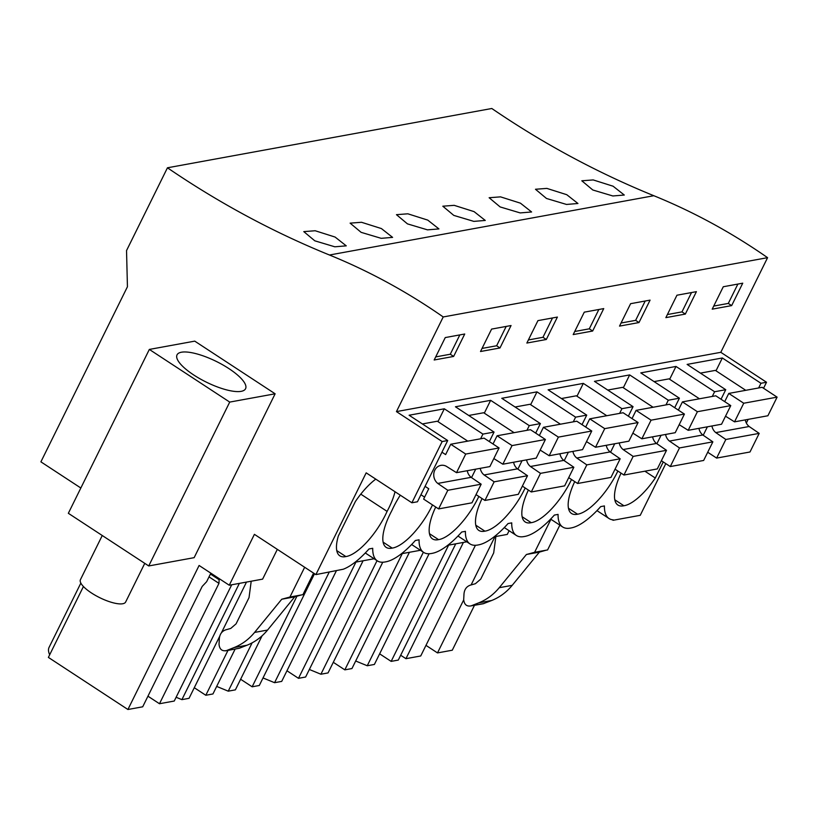 <?xml version="1.0" encoding="UTF-8"?>
<svg xmlns="http://www.w3.org/2000/svg" width="818" height="818" viewBox="0 0 818 818"><rect width="100%" height="100%" fill="white"/><g stroke="black" fill="none" stroke-linecap="round" stroke-linejoin="round"><path stroke-width="1.23" d="M329.47 255.011A968.379 856.313 -100.4 0 1 167.455 167.792L491.812 108.497A968.379 856.313 -100.4 0 0 653.827 195.717L329.47 255.011A651.782 576.353 -100.4 0 1 443.223 316.955L767.581 257.67A651.782 576.353 -100.4 0 0 653.827 195.717M763.552 388.264L766.517 382.251L720.801 352.313L767.581 257.67M746.353 423.059L748.173 419.358M612.293 519.757L613.101 520.279L640.238 515.32L665.801 463.612M474.45 605.361L452.282 650.208L437.497 652.917L425.974 645.361M167.455 167.792L126.534 250.584L127.434 286.76L40.9 461.843L80.849 488.009M219.193 578.633L218.958 583.367L159.479 703.736L174.254 701.036L231.709 584.778M159.479 703.736L147.946 696.19M83.426 586.516L48.385 657.406L127.915 709.503L142.7 706.803L202.189 586.434L206.637 581.7L210.85 573.173M49.683 654.778A61.493 18.487 -153.7 0 1 49.1 647.324L80.849 583.101M400.687 655.238L405.943 658.684L420.728 655.975L475.432 545.289M448.622 545.125L391.157 661.384L398.294 660.075L455.749 543.827M391.157 661.384L379.634 653.838M355.687 661.005L367.251 665.75L374.388 664.451L429.092 553.766M402.282 553.602L344.828 669.85L351.955 668.551L409.419 552.293M344.828 669.85L333.294 662.304M309.347 669.472L320.912 674.226L328.049 672.917L382.752 562.232M355.942 562.068L298.488 678.327L305.625 677.018L363.08 560.77M298.488 678.327L286.965 670.77M263.018 677.948L274.582 682.693L281.709 681.394L336.331 570.872M296.914 596.23L252.148 686.793L259.286 685.494L314.521 573.725M252.148 686.793L240.625 679.247M216.678 686.414L228.242 691.169L235.379 689.86L262.097 635.79M227.977 650.412L205.809 695.269L212.946 693.961L235.114 649.114M205.809 695.269L194.285 687.713M176.126 697.263L181.903 699.635L189.04 698.327L219.705 636.281M494.951 536.659L471.096 584.942M463.683 599.931L437.497 652.917M463.397 542.426L405.943 658.684M277.333 549.359L262.619 579.134L229.265 585.228L254.408 534.338L315.881 574.614L366.178 472.845L411.894 502.784L442.16 441.546L396.444 411.607L443.223 316.955M127.915 709.503L199.101 565.473L229.265 585.228M509.103 530.718L507.283 534.41L494.082 536.823M466.771 541.813L447.743 545.289M420.432 550.279L401.413 553.755M374.102 558.755L355.073 562.232M365.288 552.978L377.333 560.872A60.522 21.626 123.2 0 1 372.732 548.285L369.02 548.96A60.522 21.626 123.2 0 1 343.233 569.236L315.881 574.614M377.333 560.872A60.522 21.626 123.2 0 0 384.92 561.986L385.851 561.823A60.522 21.626 123.2 0 0 415.36 540.494L419.072 539.808A60.522 21.626 123.2 0 0 423.673 552.406A60.522 21.626 123.2 0 0 431.26 553.52L432.19 553.346A60.522 21.626 123.2 0 0 461.7 532.017L465.411 531.342A60.522 21.626 123.2 0 0 470.013 543.929A60.522 21.626 123.2 0 0 477.6 545.054L478.53 544.88A60.522 21.626 123.2 0 0 508.039 523.551L511.741 522.866A60.522 21.626 123.2 0 0 516.352 535.463A60.522 21.626 123.2 0 0 523.939 536.577L524.859 536.414A60.522 21.626 123.2 0 0 554.369 515.074L558.08 514.399A60.522 21.626 123.2 0 0 562.682 526.986A60.522 21.626 123.2 0 0 570.269 528.111L571.199 527.937A60.522 21.626 123.2 0 0 600.709 506.608L604.42 505.933A60.522 21.626 123.2 0 0 609.021 518.52A60.522 21.626 123.2 0 0 613.306 519.87L613.101 520.279M621.066 473.131A44.387 15.859 123.2 0 0 617.866 505.013A44.387 15.859 123.2 0 0 623.899 505.749A44.387 15.859 123.2 0 0 655.3 478.019L644.891 471.199M663.245 461.945L655.3 478.019M574.727 481.608A44.387 15.859 123.2 0 0 571.526 513.489A44.387 15.859 123.2 0 0 577.559 514.215A44.387 15.859 123.2 0 0 617.856 471.035M435.718 507.017A44.387 15.859 123.2 0 0 432.517 538.898A44.387 15.859 123.2 0 0 438.55 539.624A44.387 15.859 123.2 0 0 478.847 496.444M482.047 498.551A44.387 15.859 123.2 0 0 478.857 530.432A44.387 15.859 123.2 0 0 484.89 531.158A44.387 15.859 123.2 0 0 525.187 487.978M528.387 490.074A44.387 15.859 123.2 0 0 525.187 521.956A44.387 15.859 123.2 0 0 531.23 522.682A44.387 15.859 123.2 0 0 571.516 479.501M400.299 495.187A44.387 15.859 123.2 0 0 391.904 510.504A44.387 15.859 123.2 0 0 386.178 547.375A44.387 15.859 123.2 0 0 392.211 548.101A44.387 15.859 123.2 0 0 432.507 504.921M375.779 479.123A44.387 15.859 123.2 0 0 355.38 501.516L338.355 535.954A44.387 15.859 123.2 0 0 339.838 555.841A44.387 15.859 123.2 0 0 345.871 556.567A44.387 15.859 123.2 0 0 387.098 511.383A44.387 15.859 123.2 0 0 395.022 491.741M442.16 441.546L447.712 440.534L417.456 501.771L411.894 502.784M766.517 382.251L760.955 383.274L722.335 357.977L687.12 364.409L725.74 389.705L714.615 391.74L675.995 366.444L640.78 372.885L679.4 398.182L668.286 400.217L629.666 374.92L594.451 381.352L633.06 406.648L627.508 407.671L621.946 408.683L583.326 383.386L548.111 389.828L586.731 415.125L575.606 417.16L536.986 391.863L501.771 398.294L540.391 423.591L534.829 424.614L529.266 425.626L490.647 400.329L455.432 406.771L494.052 432.068L482.927 434.092L444.317 408.796L409.102 415.237L447.712 440.534M758.634 387.967L760.955 383.274M720.801 352.313L396.444 411.607M723.286 286.74L712.202 309.163L731.66 305.605L742.744 283.181L723.286 286.74M584.277 312.159L573.193 334.582L592.651 331.024L603.735 308.601L584.277 312.159M546.312 339.49L557.395 317.067L537.937 320.625L526.853 343.049L546.312 339.49L542.958 337.292L552.518 317.957M676.946 295.216L665.862 317.64L685.331 314.081L696.404 291.658L676.946 295.216M630.606 303.683L619.523 326.106L638.991 322.548L650.075 300.124L630.606 303.683M499.982 347.967L511.056 325.533L491.598 329.092L480.514 351.515L499.982 347.967L496.628 345.769L506.178 326.433M453.642 356.433L464.726 334.01L445.258 337.568L434.174 359.992L453.642 356.433L450.289 354.235L459.839 334.899M592.805 189.991L612.846 195.972L624.287 195.032L613.101 186.218L593.193 179.929L581.813 180.788L592.805 189.991M407.456 223.876L427.497 229.858L438.939 228.917L427.753 220.103L407.845 213.805L396.464 214.674L407.456 223.876M546.465 198.457L535.473 189.265L546.853 188.396L566.762 194.694L577.948 203.498L566.516 204.449L546.465 198.457M500.135 206.934L520.176 212.915L531.608 211.974L520.422 203.161L500.524 196.862L489.133 197.731L500.135 206.934M361.116 232.343L381.168 238.324L392.599 237.384L381.413 228.57L361.505 222.281L350.124 223.14L361.116 232.343M453.796 215.4L442.804 206.208L454.184 205.338L474.082 211.627L485.268 220.441L473.837 221.381L453.796 215.4M314.787 240.809L303.785 231.617L315.175 230.748L335.073 237.046L346.259 245.85L334.828 246.801L314.787 240.809M550.933 519.287L534.614 552.303L547.59 549.941L559.849 525.136M534.614 552.303L526.403 554.502L499.236 587.702L512.211 585.33L539.379 552.13L546.138 550.197M512.211 585.33C506.506 592.252 499.655 597.304 491.679 600.494L483.141 603.766L471.035 605.893C466.669 606.67 464.215 604.563 463.694 599.574L464 593.858C464.44 589.369 466.567 586.465 470.381 585.136L475.411 583.704L480.739 579.124L493.694 552.907L495.872 536.496M623.899 505.749L614.788 499.778M715.995 370.81L722.335 357.977M703.224 435.258L707.406 426.812M721.036 399.235L725.74 389.705M712.294 396.433L714.615 391.74M731.66 305.605L728.306 303.417L737.867 284.081M728.306 303.417L713.725 306.075M499.236 587.702C493.53 594.614 486.679 599.676 478.704 602.866L471.035 605.893L484.011 603.52M526.403 554.502L539.379 552.13M148.733 565.954L194.142 557.661L275.134 393.795L194.745 341.137L149.336 349.429L68.344 513.295L148.733 565.954L229.725 402.088L149.336 349.429M275.134 393.795L229.725 402.088M245.932 387.405A38.221 11.493 26.3 0 0 214.398 360.513A38.221 11.493 26.3 0 0 177.036 354.848A38.221 11.493 26.3 0 0 176.678 356.157A38.221 11.493 26.3 0 0 208.212 383.049A38.221 11.493 26.3 0 0 245.574 388.714A38.221 11.493 26.3 0 0 245.932 387.405M218.958 583.367L209.03 576.864M218.774 579.481L210.43 574.021M251.208 581.22L249.03 597.631L236.075 623.848L230.758 628.428L225.717 629.86C221.903 631.199 219.776 634.103 219.336 638.582L219.03 644.298C219.561 649.288 222.015 651.394 226.371 650.617L234.04 647.59C242.016 644.4 248.866 639.339 254.582 632.426L281.74 599.226L289.95 597.028L304.664 567.263M239.347 648.245L225.502 650.862L239.347 648.245L247.016 645.218C254.991 642.028 261.842 636.977 267.558 630.054L294.715 596.854L281.74 599.226M345.871 556.567L336.771 550.596M387.098 511.383L360.789 494.144M480.616 438.785L482.927 434.092M471.536 477.61L475.718 469.164M489.348 441.587L494.052 432.068M437.967 421.628L444.317 408.796M450.289 354.235L435.708 356.904M294.715 596.854L301.484 594.921M313.58 573.101L302.926 594.666L289.95 597.028M577.559 514.215L568.449 508.244M423.376 552.201L367.251 665.75M669.656 379.276L675.995 366.444M656.885 443.734L661.067 435.288M674.697 407.701L679.4 398.182M665.964 404.91L668.286 400.217M685.331 314.081L681.977 311.883L691.527 292.547M681.977 311.883L667.396 314.552M531.23 522.682L522.119 516.72M377.037 560.678L320.912 674.226M623.316 387.752L629.666 374.92M610.555 452.201L614.727 443.755M628.357 416.178L633.06 406.648M619.625 413.376L621.946 408.683M638.991 322.548L635.637 320.349L645.197 301.014M635.637 320.349L621.056 323.018M484.89 531.158L475.779 525.187M329.194 572.181L274.582 682.693M576.987 396.219L583.326 383.386M564.215 460.667L568.387 452.221M582.017 424.644L586.731 415.125M573.285 421.843L575.606 417.16M592.651 331.024L589.297 328.826L598.858 309.49M589.297 328.826L574.717 331.494M438.55 539.624L429.44 533.663M252.118 642.846L228.242 691.169M530.647 404.695L536.986 391.863M517.876 469.143L522.048 460.698M535.688 433.111L540.391 423.591M526.945 430.319L529.266 425.626M542.958 337.292L528.377 339.961M424.603 497.129L420.933 494.726M392.211 548.101L383.1 542.13M239.357 583.377L181.903 699.635M221.412 632.825L246.494 582.079M484.307 413.162L490.647 400.329M496.628 345.769L482.037 348.427M745.3 419.89A10.092 8.916 -100.4 0 0 749.155 426.505L759.196 433.376L725.832 439.471L716.629 458.09L707.713 452.252M716.629 458.09L749.994 451.986L759.196 433.376M745.771 390.319L715.361 370.39L700.413 373.12M725.525 416.198L734.533 421.853L767.897 415.759L777.1 397.139L762.131 387.323L728.766 393.427L724.707 401.638M711.936 425.984A10.092 8.916 -100.4 0 0 715.791 432.61L725.832 439.471M734.533 421.853L743.736 403.233L728.766 393.427M749.155 426.505L715.791 432.61M777.1 397.139L743.736 403.233M698.961 428.356A10.092 8.916 -100.4 0 0 702.815 434.982L712.856 441.843L679.492 447.937L670.29 466.557L661.373 460.718M670.29 466.557L703.654 460.462L712.856 441.843M699.441 398.785L669.022 378.867L654.083 381.597M679.185 424.675L688.194 430.319L721.558 424.225L730.76 405.605L715.791 395.8L682.427 401.894L678.367 410.104M665.596 434.46A10.092 8.916 -100.4 0 0 669.451 441.076L679.492 447.937M688.194 430.319L697.396 411.71L682.427 401.894M702.815 434.982L669.451 441.076M730.76 405.605L697.396 411.71M652.621 436.822A10.092 8.916 -100.4 0 0 656.476 443.448L666.517 450.309L633.152 456.413L623.95 475.033L615.034 469.184M623.95 475.033L657.314 468.929L666.517 450.309M653.101 407.262L622.682 387.333L607.743 390.063M632.856 433.141L641.864 438.796L675.228 432.691L684.421 414.082L669.451 404.266L636.087 410.37L632.028 418.581M619.257 442.927A10.092 8.916 -100.4 0 0 623.122 449.552L633.152 456.413M641.864 438.796L651.067 420.176L636.087 410.37M656.476 443.448L623.122 449.552M684.421 414.082L651.067 420.176M606.281 445.299A10.092 8.916 -100.4 0 0 610.146 451.925L620.177 458.786L586.813 464.88L577.62 483.499L568.704 477.661M577.62 483.499L610.974 477.405L620.177 458.786M606.762 415.728L576.342 395.8L561.404 398.54M586.516 441.618L595.524 447.262L628.889 441.168L638.091 422.548L623.111 412.742L589.747 418.836L585.688 427.047M572.927 451.393A10.092 8.916 -100.4 0 0 576.782 458.019L586.813 464.88M595.524 447.262L604.727 428.642L589.747 418.836M610.146 451.925L576.782 458.019M638.091 422.548L604.727 428.642M559.952 453.765A10.092 8.916 -100.4 0 0 563.806 460.391L573.847 467.252L540.483 473.356L531.281 491.966L522.365 486.127M531.281 491.966L564.645 485.872L573.847 467.252M560.422 424.194L530.013 404.276L515.064 407.006M540.177 450.084L549.185 455.738L582.549 449.634L591.751 431.014L576.772 421.209L543.418 427.313L539.359 435.524M526.587 459.869A10.092 8.916 -100.4 0 0 530.442 466.495L540.483 473.356M549.185 455.738L558.387 437.119L543.418 427.313M563.806 460.391L530.442 466.495M591.751 431.014L558.387 437.119M513.612 462.242A10.092 8.916 -100.4 0 0 517.467 468.857L527.508 475.728L494.144 481.822L484.941 500.442L476.025 494.604M484.941 500.442L518.305 494.338L527.508 475.728M514.093 432.671L483.673 412.742L468.734 415.472M493.837 458.561L502.845 464.205L536.209 458.111L545.412 439.491L530.442 429.685L497.078 435.779L493.019 443.99M480.248 468.336A10.092 8.916 -100.4 0 0 484.103 474.961L494.144 481.822M502.845 464.205L512.048 445.585L497.078 435.779M517.467 468.857L484.103 474.961M545.412 439.491L512.048 445.585M467.272 470.708A10.092 8.916 -100.4 0 0 471.127 477.334L481.168 484.195L447.804 490.289L438.601 508.908L423.632 499.103L428.744 488.755L425.074 486.342M438.601 508.908L471.966 502.814L481.168 484.195M467.753 441.137L437.333 421.219L422.395 423.949M471.127 477.334L437.773 483.428A10.092 8.916 -100.4 0 1 433.898 472.968A10.092 8.916 -100.4 0 1 440.892 465.37A10.092 8.916 -100.4 0 1 446.26 466.25L456.516 472.671L489.88 466.577L499.072 447.957L484.103 438.151L450.738 444.246L445.626 454.603L441.955 452.19M456.516 472.671L465.718 454.062L450.738 444.246M437.773 483.428L447.804 490.289M499.072 447.957L465.718 454.062M144.755 563.357L125.645 602.017A25.215 7.587 -153.7 0 1 114.776 603.183A25.215 7.587 -153.7 0 1 90.328 592.212A25.215 7.587 -153.7 0 1 80.43 579.676L102.25 535.514M478.704 602.866L491.679 600.494M247.016 645.218L234.04 647.59M267.558 630.054L254.582 632.426M596.976 510.626L609.021 518.52M550.637 519.103L562.682 526.986M504.297 527.569L516.352 535.463M457.968 536.035L470.013 543.929M411.628 544.512L423.673 552.406"/></g></svg>
